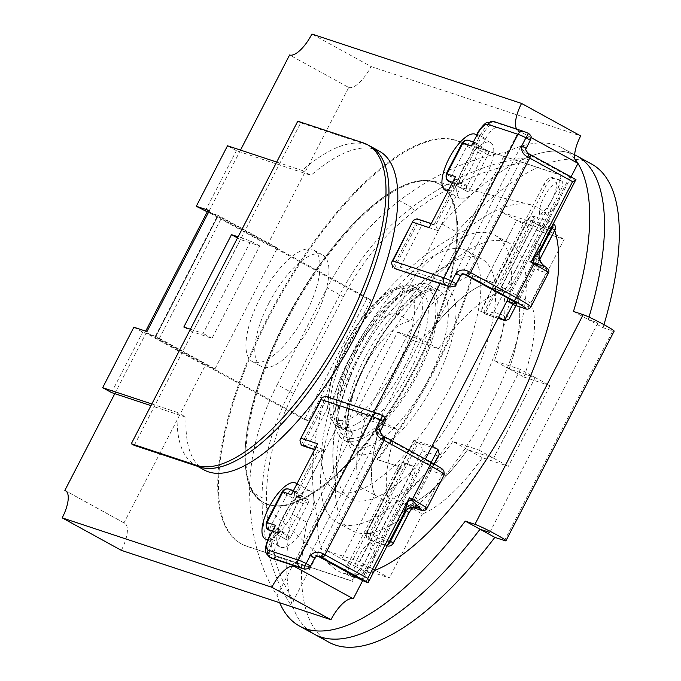 <?xml version="1.0" encoding="UTF-8"?>
<svg xmlns="http://www.w3.org/2000/svg" width="681" height="681" viewBox="0 0 681 681"><rect width="100%" height="100%" fill="white"/><g stroke="black" fill="none" stroke-linecap="round" stroke-linejoin="round"><path stroke-width="0.51" stroke-dasharray="3.4 2.55" d="M530.363 140.295L529.878 138.294A3.635 3.362 -71.7 0 0 528.592 133.442L496.279 122.75A18.183 6.801 -61.2 0 0 481.407 136.711L477.747 143.802L473.159 142.286A7.278 0.468 27.3 0 0 476.453 144.67L488.277 151.165A3.635 1.362 118.8 0 1 488.362 151.199A3.635 1.362 118.8 0 1 487.919 154.825L470.443 188.688A3.635 1.362 118.8 0 1 467.464 191.48L466.808 191.267A5.457 2.043 118.8 0 1 466.681 191.208A5.457 2.043 118.8 0 1 467.345 185.777L483.161 155.132A5.457 2.043 118.8 0 1 487.622 150.944L488.277 151.165M450.03 286.88A3.635 3.362 -71.7 0 0 454.133 285.05L456.279 283.824M471.822 144.168L475.508 142.661L477.747 143.802L480.343 149.088L485.672 138.762A14.548 5.439 118.8 0 1 497.573 127.602L529.878 138.294M392.801 267.556L417.768 219.171L434.146 224.594L455.453 183.308L456.934 184.125L435.627 225.411L419.249 219.989L421.845 225.266L438.223 230.689L435.627 225.411L433.388 224.262L429.702 225.769M417.01 218.839L419.249 219.989L394.273 268.365M540.569 248.616L575.896 179.597L569.665 176.89L529.75 154.97A9.091 0.579 -152.7 0 0 524.659 152.314L528.541 153.6C526.328 152.314 525.46 150.552 525.919 148.313L526.2 148.356M509.507 317.303L493.785 312.094L538.731 225.011L554.453 230.212L538.637 260.857C536.279 266.305 536.202 269.421 538.407 270.221L546.264 272.826L528.788 306.688L516.998 302.79L508.979 319.185M506.945 300.976L498.628 317.108L480.522 311.183L484.881 313.847L498.092 318.223M483.408 313.039L530.848 221.112A5.457 2.043 118.8 0 1 535.317 216.924A5.457 5.048 108.3 0 0 534.534 216.584L551.04 222.125C549.388 221.359 547.737 222.381 546.068 225.181L530.252 255.826L536.168 259.069L539.097 253.4M529.724 261.308L536.27 263.479A18.183 1.166 -152.7 0 0 537.649 263.7A18.183 1.166 -152.7 0 0 537.539 263.445A20.004 1.277 -152.7 0 0 545.192 266.748L545.064 266.637A16.37 15.169 112.9 0 1 539.795 245.083L539.727 245.041A16.37 14.786 109.5 0 0 545.192 266.748A23.639 1.515 27.3 0 1 544.979 267.974L537.113 265.369L529.724 261.308A5.457 2.043 118.8 0 1 529.597 261.257A5.457 2.043 118.8 0 1 530.252 255.826M569.665 176.89L535.538 243.015C534.636 253.468 535.309 260.278 537.539 263.445M464.876 274.145L462.229 273.268A9.091 0.579 27.3 0 1 463.846 274.077M530.082 140.243L525.919 148.313L520.752 146.602L524.659 152.314M462.229 273.268L458.296 272.74L454.993 274L460.169 275.711C461.778 273.932 463.761 273.541 466.119 274.554M542.34 264.262L542.212 264.117A16.37 15.016 140.1 0 1 541.463 246.309L539.795 245.083L573.93 178.95M394.818 268.603L400.207 267.199L421.845 225.266M438.223 230.689L462.867 182.951L457.47 184.355L452.346 182.602A7.278 0.468 -152.7 0 0 452.031 182.508M460.441 275.762L456.006 283.781M514.657 305.199L515.875 305.131L516.998 302.79M452.175 182.227L455.453 183.308L454.133 178.431M493.785 312.094L485.698 314.196L484.881 313.847L532.329 221.921A5.457 2.043 118.8 0 1 536.79 217.733A5.457 5.048 108.3 0 1 538.731 225.011L527.971 219.256L480.939 311.251M267.88 539.471A31.828 11.9 -61.2 0 0 291.97 514.793A31.828 11.9 -61.2 0 0 296.601 483.646M306.756 522.914A31.828 11.9 -61.2 0 0 310.613 491.231A31.828 11.9 -61.2 0 0 283.824 515.33A31.828 11.9 -61.2 0 0 279.968 547.013A31.828 11.9 -61.2 0 0 306.756 522.914M447.749 190.808A31.828 11.9 -61.2 0 0 471.933 166.13A31.828 11.9 -61.2 0 0 476.564 134.974M486.711 174.251A31.828 11.9 -61.2 0 0 490.575 142.559A31.828 11.9 -61.2 0 0 463.787 166.658A31.828 11.9 -61.2 0 0 459.93 198.35A31.828 11.9 -61.2 0 0 486.711 174.251M240.512 150.101L208.446 212.225L267.573 244.709L348.732 87.466L289.595 54.991M348.732 87.466A27.283 10.206 -61.2 0 0 371.043 66.534L311.915 34.05M371.043 66.534L580.68 135.919M576.79 162.682A27.283 10.206 -61.2 0 0 577.369 163.074A27.283 10.206 -61.2 0 0 578.016 163.355M531.086 137.579L518.888 130.88L440.096 283.534M516.7 129.101A27.283 10.206 -61.2 0 0 518.241 130.599A27.283 10.206 -61.2 0 0 518.888 130.88M373.69 412.201L294.405 565.809M571.027 176.915L508.298 298.44M425.353 459.139L362.641 580.646M121.329 550.342A27.283 10.206 -61.2 0 0 124.632 523.187A27.283 10.206 -61.2 0 0 123.985 522.897L66.091 491.095M114.8 393.661L146.015 333.179L205.143 365.663L123.985 522.897M267.573 244.709L277.397 247.961L214.966 368.915L205.143 365.663M208.446 212.225L218.269 215.477L155.838 336.431L146.015 333.179M214.966 368.915L155.838 336.431A7.278 0.468 -152.7 0 0 155.285 336.346A7.278 0.468 -152.7 0 0 159.133 338.815L308.433 420.824L370.864 299.87L221.563 217.86A7.278 0.468 27.3 0 1 217.716 215.392A7.278 0.468 27.3 0 1 218.269 215.477L207.271 211.842M277.397 247.961L218.269 215.477L155.838 336.431L149.837 334.448A18.183 1.166 27.3 0 1 145.589 331.341A18.183 1.166 27.3 0 1 146.968 331.562M310.613 566.047L308.467 567.273A3.635 3.362 108.3 0 1 304.364 569.103M382.918 415.665A10.913 0.698 -152.7 0 0 379.274 414.133L327.689 397.381L382.918 415.665A3.635 3.362 108.3 0 1 384.212 420.517L384.697 422.518M274.171 527.103L275.49 531.98L276.971 532.789L272.383 531.274A7.278 0.468 27.3 0 0 272.068 531.18M286.846 539.931L287.501 540.152A3.635 1.362 -61.2 0 0 290.481 537.36L307.957 503.489A3.635 1.362 -61.2 0 0 308.399 499.871A3.635 1.362 -61.2 0 0 308.314 499.828L307.659 499.616A5.457 2.043 -61.2 0 0 303.198 503.804L287.382 534.44A5.457 2.043 -61.2 0 0 286.718 539.871A5.457 2.043 -61.2 0 0 286.846 539.931L271.813 531.674L286.718 539.871M314.333 449.29L317.61 450.371L296.303 491.656L297.784 492.474L319.091 451.188L314.188 449.562M316.29 445.502L317.61 450.371L319.636 451.418L314.171 449.613M379.411 429.796L380.253 430.537C379.785 432.775 380.662 434.538 382.875 435.823L378.994 434.538A9.091 0.579 27.3 0 1 384.084 437.193L423.999 459.113A18.183 1.166 27.3 0 1 433.601 465.293A18.183 1.166 27.3 0 1 432.231 465.072L423.71 462.246L432.035 446.123L413.929 440.198L418.296 442.863L437.943 449.375M423.71 462.246L430.988 466.272L431.916 467.796L431.601 469.107L430.426 470.511L437.917 455.998L422.194 450.788L377.248 537.879L392.971 543.08L408.787 512.435C411.962 507.115 414.661 504.859 416.874 505.677L424.74 508.281A27.283 1.745 -152.7 0 0 426.808 508.613M384.561 544.672L368.838 539.471L384.561 544.672C383.233 543.285 383.241 541.08 384.586 538.05L400.402 507.405L406.148 510.563M406.319 510.656C408.285 508.222 410.268 507.09 412.26 507.277L404.863 503.216A5.457 2.043 -61.2 0 0 400.402 507.405M404.863 503.216L411.418 505.387A18.183 1.166 -152.7 0 0 412.797 505.608A18.183 1.166 -152.7 0 0 412.686 505.353A20.004 1.277 -152.7 0 0 417.266 507.43M361.568 580.067L395.695 513.951C403.68 507.192 409.341 504.323 412.686 505.353L418.321 507.745M318.18 556.309A9.091 0.579 -152.7 0 0 316.563 555.492L319.219 556.368M378.994 434.538L375.078 428.826L380.253 430.537L384.416 422.475M320.445 556.777C318.095 555.764 316.112 556.156 314.494 557.943L309.327 556.224L312.63 554.964L316.563 555.492M403.671 513.849L402.233 516.07L399.883 515.977A16.37 14.786 -70.5 0 1 417.793 507.566M303.258 445.995L308.646 444.599L325.024 450.022L319.636 451.418M302.713 445.766L327.689 397.381L330.285 402.667L308.646 444.599M325.024 450.022L300.381 497.751L297.784 492.474L293.196 490.95A7.278 0.468 -152.7 0 0 296.49 493.333A3.635 1.362 118.8 0 1 296.575 493.376A3.635 1.362 118.8 0 1 296.133 496.994L307.957 503.489M300.381 497.751L294.49 495.802L277.005 529.673L282.904 531.623L276.971 532.789L273.311 539.888L271.83 539.071A18.183 6.801 -61.2 0 0 269.625 557.177M310.332 566.005L314.775 557.986M367.8 582.774L402.233 516.07A16.37 14.573 -99.1 0 1 404.378 512.384M365.833 582.127L399.968 515.994A16.37 15.101 -76.2 0 1 417.181 507.405M301.232 444.957L326.208 396.572L325.45 396.24M307.659 499.616L291.4 490.686L289.748 489.494L295.545 491.324L291.86 492.831M437.917 455.998L439.271 454.244M422.194 450.788C422.237 447.323 420.935 444.684 418.296 442.863L370.847 534.789A5.457 2.043 -61.2 0 0 370.183 540.22A5.457 2.043 -61.2 0 0 370.319 540.28A5.457 5.048 -71.7 0 0 371.102 540.62L386.825 545.822A5.457 5.048 -71.7 0 1 386.042 545.481A5.457 2.043 -61.2 0 0 387.6 544.996M354.588 352.06A88.487 33.097 118.8 0 1 429.064 285.058A88.487 33.097 118.8 0 1 418.338 373.162A88.487 33.097 118.8 0 1 343.862 440.164A88.487 33.097 118.8 0 1 354.588 352.06M366.795 362.556A136.668 51.118 118.8 0 1 481.833 259.061A136.668 51.118 118.8 0 1 465.259 395.142A136.668 51.118 118.8 0 1 350.23 498.637A136.668 51.118 118.8 0 1 366.795 362.556M352.017 354.435A136.668 51.118 118.8 0 1 467.047 250.94A136.668 51.118 118.8 0 1 450.482 387.021A136.668 51.118 118.8 0 1 335.444 490.516A136.668 51.118 118.8 0 1 352.017 354.435M576.926 156A272.783 102.031 -61.2 0 0 526.694 157.703C488.354 162.138 450.064 178.711 411.826 207.416L399.406 200.589C434.648 174.208 470.162 158.094 505.94 152.246L447.451 265.564A163.849 61.281 118.8 0 1 509.703 243.364A163.849 61.281 118.8 0 1 489.835 406.506A163.849 61.281 118.8 0 1 351.924 530.584A163.849 61.281 118.8 0 1 335.554 482.361A163.849 61.281 118.8 0 1 447.451 265.564C413.205 282.802 377.981 319.866 357.891 359.798C336.942 399.372 328.157 447.57 335.554 482.361L277.073 595.671A272.783 102.031 -61.2 0 0 279.704 602.762M357.006 359.313A163.849 61.281 118.8 0 1 494.917 235.243A163.849 61.281 118.8 0 1 475.057 398.385A163.849 61.281 118.8 0 1 337.146 522.463A163.849 61.281 118.8 0 1 357.006 359.313M285.492 321.449A181.861 68.023 118.8 0 1 434.24 181.861A181.861 68.023 118.8 0 1 416.517 364.812A181.861 68.023 118.8 0 1 267.761 504.4A181.861 68.023 118.8 0 1 285.492 321.449A181.861 68.023 118.8 0 1 438.555 183.734A181.861 68.023 118.8 0 1 416.517 364.812A181.861 68.023 118.8 0 1 263.445 502.518A181.861 68.023 118.8 0 1 285.492 321.449M554.768 230.459A207.313 77.54 -61.2 0 0 530.516 204.819A207.313 77.54 -61.2 0 0 465.77 230.101M343.479 353.728C372.192 297.903 419.419 252.336 465.778 230.067L447.451 265.564C416.534 281.074 380.262 315.737 357.891 359.798C335.597 406.872 328.148 447.723 335.554 482.361L317.235 517.849C306.305 471.116 314.596 409.587 343.479 353.728M317.261 517.824A207.313 77.54 -61.2 0 0 332.677 567.137A207.313 77.54 -61.2 0 0 374.397 570.567M588.273 319.585L597.986 322.794L588.265 319.576A272.783 102.031 -61.2 0 0 589.005 317.099A272.783 102.031 118.8 0 1 588.273 319.585L603.06 327.706L612.764 330.915L504.553 540.569M520.412 369.417L478.794 450.056L452.805 441.458L467.592 449.579L493.572 458.177L535.189 377.538L509.209 368.94L494.432 360.819L520.412 369.417L535.189 377.538M478.794 450.056L493.572 458.177M501.837 212.217L534.594 223.053L501.582 287.016L516.36 295.137L549.371 231.174L516.615 220.338L483.604 284.292L468.826 276.171L501.837 212.217L531.41 228.467L564.166 239.303L531.163 303.258A127.228 47.585 118.8 0 1 524.004 377.07L509.226 368.949L535.206 377.546L549.993 385.667L508.367 466.306L482.386 457.7A127.228 47.585 118.8 0 1 422.382 514.019L392.801 497.768L359.789 561.723L374.576 569.844L407.587 505.889L374.584 569.852L389.37 577.973L356.614 567.128L389.626 503.174A127.228 47.585 118.8 0 1 396.776 429.37L381.99 421.25L356.01 412.652L370.796 420.773L412.414 340.134L438.394 348.732A127.228 47.585 118.8 0 1 498.407 292.421L483.621 284.3L516.632 220.346L549.388 231.182L516.377 295.137L531.163 303.258M534.594 223.053L549.371 231.174M359.789 561.723L327.033 550.886L360.045 486.924L374.831 495.044L341.819 559.007L374.839 495.053L389.626 503.174M327.033 550.886L356.614 567.128M422.382 514.019L389.37 577.973M498.407 292.421L531.41 228.467M549.388 231.182L564.166 239.303M524.004 377.07L549.993 385.667M535.206 377.546L493.589 458.185L467.609 449.588L482.386 457.7M493.589 458.185L508.367 466.306M396.776 429.37L370.796 420.773M356.01 412.652L397.627 332.013L423.616 340.611L438.394 348.732M397.627 332.013L412.414 340.134M573.479 311.455L588.265 319.576M614.143 331.136A18.191 1.166 27.3 0 1 612.764 330.915M307.327 629.304A272.783 102.031 118.8 0 1 292.081 514.223L338.159 424.944A63.648 23.809 118.8 0 1 347.344 362.573A63.648 23.809 118.8 0 1 395.831 313.209L441.909 223.938L456.696 232.059A272.783 102.031 118.8 0 1 591.729 164.13M603.97 324.65A272.783 102.031 118.8 0 1 603.06 327.706M441.909 223.938A272.783 102.031 118.8 0 1 574.662 154.851M395.831 313.209L410.609 321.33L456.696 232.059M338.159 424.944L352.945 433.065A63.648 23.809 118.8 0 1 362.122 370.694A63.648 23.809 118.8 0 1 410.609 321.33M292.081 514.223L306.859 522.344L352.945 433.065M329.059 642.311A272.783 102.031 118.8 0 1 306.859 522.344M509.226 368.949A127.228 47.585 -61.2 0 0 516.377 295.137A127.228 47.585 118.8 0 1 509.209 368.94M407.596 505.898A127.228 47.585 -61.2 0 0 467.609 449.588A127.228 47.585 118.8 0 1 407.587 505.889M374.584 569.852L341.828 559.016L374.576 569.844M381.99 421.25A127.228 47.585 -61.2 0 0 374.839 495.053A127.228 47.585 118.8 0 1 376.338 440.105L293.451 600.693C275.754 572.593 266.756 538.211 266.484 497.53C266.663 463.276 275.677 428.596 293.537 393.482L343.479 296.72C361.764 261.793 385.378 233.26 414.312 211.119C448.983 185.164 483.919 169.28 519.118 163.466L436.24 324.054A127.228 47.585 118.8 0 1 483.604 284.292M483.621 284.3A127.228 47.585 -61.2 0 0 423.616 340.611M414.312 211.119A3.635 1.549 -127 0 0 411.826 207.416C382.433 230.076 358.393 259.231 339.734 294.864L289.791 391.626C271.574 427.455 262.304 462.808 261.998 497.7C262.253 542.587 272.834 579.71 293.724 609.061A272.783 102.031 -61.2 0 0 314.256 634.181M293.537 393.482L277.184 384.705C258.967 420.526 249.765 455.921 249.578 490.873C249.859 532.227 259.027 567.154 277.073 595.671M574.858 158.945A272.783 102.031 -61.2 0 0 562.148 147.879A272.783 102.031 -61.2 0 0 505.94 152.246M360.045 486.924A127.228 47.585 118.8 0 1 367.195 413.12L408.813 332.481A127.228 47.585 118.8 0 1 468.826 276.171M501.582 287.016A127.228 47.585 118.8 0 1 494.432 360.819M452.805 441.458A127.228 47.585 118.8 0 1 392.801 497.768M293.724 609.061C292.66 607.256 292.566 604.473 293.451 600.693M519.118 163.466C521.825 160.282 524.353 158.367 526.694 157.703M408.813 332.481L421.13 339.249L436.24 324.054M421.13 339.249L379.513 419.888L367.195 413.12M376.338 440.105L379.513 419.888M277.184 384.705L327.127 287.944L343.479 296.72M399.406 200.589C369.885 223.189 345.795 252.302 327.127 287.944M286.233 321.849A181.861 68.023 118.8 0 1 439.296 184.142A181.861 68.023 118.8 0 1 417.257 365.22A181.861 68.023 118.8 0 1 264.185 502.927A181.861 68.023 118.8 0 1 286.233 321.849M403.203 462.544L411.213 465.2A9.091 3.405 -61.2 0 1 411.426 465.293A9.091 3.405 -61.2 0 1 410.328 474.342L361.228 569.469A9.091 3.405 -61.2 0 1 354.154 576.518L351.873 580.927L246.301 545.983A228.748 85.559 118.8 0 1 240.87 543.617A228.748 85.559 118.8 0 1 268.595 315.856A228.748 85.559 118.8 0 1 455.7 140.277L561.28 175.221L558.999 179.631A9.091 3.405 118.8 0 1 557.799 188.62L508.707 283.747A9.091 3.405 118.8 0 1 501.267 290.727L493.257 288.072A9.091 3.405 118.8 0 1 493.035 287.978A9.091 3.405 118.8 0 1 492.703 282.394L471.907 275.516A228.748 85.559 118.8 0 1 377.01 459.369L397.806 466.255A9.091 3.405 -61.2 0 1 403.203 462.544L406.157 464.17L414.167 466.817A9.091 3.405 118.8 0 1 414.388 466.919A9.091 3.405 118.8 0 1 413.282 475.968L364.19 571.095A9.091 3.405 118.8 0 1 356.75 578.067L348.74 575.419A9.091 3.405 118.8 0 1 348.527 575.326A9.091 3.405 118.8 0 1 349.625 566.269L398.725 471.15A9.091 3.405 118.8 0 1 406.157 464.17M354.154 576.518L354.895 576.918L352.613 581.336L247.041 546.392A228.748 85.559 118.8 0 1 241.61 544.025A228.748 85.559 118.8 0 1 269.335 316.265A228.748 85.559 118.8 0 1 456.44 140.678L562.021 175.621L559.739 180.031A9.091 3.405 118.8 0 0 559.637 179.971L561.859 181.189A9.091 3.405 -61.2 0 0 561.646 181.095L553.636 178.448A9.091 3.405 -61.2 0 0 546.196 185.428L497.096 280.546A9.091 3.405 -61.2 0 0 495.998 289.604A9.091 3.405 -61.2 0 0 496.211 289.697L504.221 292.345A9.091 3.405 -61.2 0 0 511.661 285.365L560.752 190.246A9.091 3.405 -61.2 0 0 561.859 181.189M539.658 214.6A20.473 7.653 -61.2 0 0 551.95 199.814A20.473 7.653 -61.2 0 0 556.292 182.389A20.473 7.653 118.8 0 0 544 197.184A20.473 7.653 118.8 0 0 539.658 214.6L545.089 213.868C550.716 212.217 554.93 208.795 557.748 203.61C560.48 198.094 560.778 192.468 558.641 186.73L556.292 182.389M559.637 179.971A9.091 3.405 118.8 0 0 559.424 179.878L551.414 177.23A9.091 3.405 118.8 0 0 543.974 184.21L494.883 279.329A9.091 3.405 118.8 0 0 493.444 282.802L492.703 282.394M558.999 179.631L559.739 180.031M562.021 175.621L561.28 175.221M493.444 282.802L471.907 275.516M472.648 275.924A228.748 85.559 118.8 0 1 377.751 459.777L397.806 466.255M377.751 459.777L377.01 459.369M352.613 581.336L351.873 580.927M398.547 466.655A9.091 3.405 -61.2 0 0 396.504 469.933L347.412 565.051A9.091 3.405 -61.2 0 0 346.306 574.109A9.091 3.405 -61.2 0 0 346.518 574.202L354.537 576.85A9.091 3.405 -61.2 0 0 354.895 576.918M370.719 541.914A20.473 7.653 118.8 0 1 366.387 559.339A20.473 7.653 118.8 0 1 354.094 574.134L359.389 573.428C365.11 571.785 369.383 568.329 372.226 563.059C374.933 557.535 375.205 551.908 373.043 546.179L370.719 541.914A20.473 7.653 -61.2 0 0 358.436 556.709A20.473 7.653 -61.2 0 0 354.094 574.134M268.944 303.062A63.648 23.809 118.8 0 1 322.522 254.864A63.648 23.809 118.8 0 1 314.801 318.24A63.648 23.809 118.8 0 1 261.232 366.438A63.648 23.809 118.8 0 1 268.944 303.062M260.074 298.184A63.648 23.809 118.8 0 1 313.652 249.987A63.648 23.809 118.8 0 1 305.931 313.362A63.648 23.809 118.8 0 1 252.362 361.568A63.648 23.809 118.8 0 1 260.074 298.184M276.682 162.069L302.1 170.48A181.861 68.023 118.8 0 1 370.558 146.381A181.861 68.023 -61.2 0 0 366.242 144.508L300.73 122.827L134.251 445.365M302.1 170.48L310.97 175.357A181.861 68.023 118.8 0 1 379.428 151.259M197.507 466.298L195.447 465.166A181.861 68.023 118.8 0 1 177.239 412.388L186.109 417.257L150.969 405.629M204.317 470.043A181.861 68.023 118.8 0 1 186.109 417.257M227.514 145.794L236.384 150.663L310.97 175.357M205.168 211.144L236.384 150.663M208.02 210.386A18.183 1.166 -152.7 0 0 212.268 213.494A18.183 1.166 -152.7 0 0 217.631 216.558L366.931 298.576L370.864 299.87M133.868 327.22L142.738 332.098L149.837 334.448A18.183 1.166 27.3 0 0 155.2 337.512L217.631 216.558M111.522 392.571L142.738 332.098M177.239 412.388L151.82 403.978M190.408 329.212L203.142 333.426L250.829 241.048L238.095 236.826M240.376 239.525L192.689 331.902L212.012 338.304L259.699 245.918L240.376 239.525L237.516 237.95M308.433 420.824L304.501 419.53L366.931 298.576M304.501 419.53L155.2 337.512M192.689 331.902L183.819 327.033M212.012 338.304L203.142 333.426M259.699 245.918L250.829 241.048M297.776 121.201L300.73 122.827M520.752 146.602L454.993 274M454.133 285.05L400.207 267.199M462.867 182.951L456.968 181.001L474.453 147.139L480.343 149.088M487.622 150.944L469.711 140.822L476.266 142.993L479.926 135.894A18.183 6.801 118.8 0 1 494.806 121.933L524.94 131.91A10.913 0.698 27.3 0 1 528.592 133.442M494.023 121.593A5.457 5.048 -71.7 0 1 494.806 121.933L496.279 122.75A3.635 3.362 108.3 0 1 497.573 127.602M477.04 134.046L485.672 138.762M467.345 185.777L451.086 176.839L466.894 146.202L483.161 155.132M466.681 191.208L451.767 183.019L466.808 191.267M467.464 191.48L455.64 184.985A3.635 1.362 -61.2 0 0 458.611 182.193L470.443 188.688M451.929 182.704A7.278 0.468 -152.7 0 0 455.64 184.985M487.919 154.825L476.096 148.322L458.611 182.193L456.696 180.959C454.899 182.772 453.614 183.393 452.831 182.823L452.874 182.831A3.635 3.362 -71.7 0 1 452.346 182.602M450.303 182.193A5.457 2.043 118.8 0 1 451.086 176.839A9.091 0.579 27.3 0 1 446.276 173.757M462.093 143.112A9.091 0.579 -152.7 0 0 466.894 146.202A5.457 2.043 118.8 0 1 471.363 142.014M467.319 275.924L529.75 154.97M539.727 245.041L535.538 243.015L507.234 297.844M530.857 307.02A27.283 1.745 27.3 0 1 528.788 306.688A3.635 3.362 -71.7 0 1 524.685 308.519M544.979 267.974A3.635 3.362 108.3 0 1 546.264 272.826A27.283 1.745 -152.7 0 0 548.333 273.158M551.21 228.007L546.068 225.181L528.379 219.325A5.457 5.048 108.3 0 1 534.534 216.584A5.457 5.457 0 0 0 527.971 219.256L480.522 311.183M536.27 263.479L515.866 303.019M473.159 142.286A3.635 3.362 108.3 0 1 474.453 147.139L456.968 181.001A3.635 3.362 -71.7 0 1 452.874 182.831L457.47 184.355M488.362 151.199L473.448 142.865L474.172 147.087L476.096 148.322A3.635 1.362 -61.2 0 0 476.538 144.704A3.635 1.362 -61.2 0 0 476.453 144.67M538.407 270.221A3.635 3.362 108.3 0 0 537.113 265.369C535.538 264.296 535.223 262.202 536.168 259.069L539.054 260.925L539.727 259.614M524.157 131.569A5.457 5.048 -71.7 0 1 524.94 131.91M468.928 140.482A5.457 5.048 -71.7 0 1 469.711 140.822M554.862 230.28L554.453 230.212A5.457 5.048 108.3 0 0 552.512 222.942A5.457 2.043 118.8 0 1 552.649 222.993A5.457 2.043 118.8 0 1 553.193 224.168M282.904 531.623L277.576 541.94A14.548 5.439 -61.2 0 0 276.163 556.581L308.467 567.273M384.212 420.517L330.285 402.667M309.327 556.224L375.078 428.826M271.106 557.994A18.183 6.801 118.8 0 1 273.311 539.888L277.576 541.94M272.213 530.891L275.49 531.98L271.83 539.071L268.952 537.224M290.481 537.36L278.657 530.857A3.635 1.362 118.8 0 1 275.677 533.649L287.501 540.152M275.677 533.649A7.278 0.468 27.3 0 1 271.966 531.376M303.198 503.804L286.939 494.866L271.123 525.511L287.382 534.44M308.314 499.828L296.49 493.333M293.196 490.95A3.635 3.362 108.3 0 1 294.49 495.802L276.733 529.622C274.937 531.435 273.651 532.057 272.868 531.486L272.911 531.503A3.635 3.362 -71.7 0 0 277.005 529.673L278.657 530.857L296.133 496.994L294.209 495.759C294.652 493.248 294.413 491.844 293.494 491.529L308.399 499.871M266.314 522.421A9.091 0.579 -152.7 0 0 271.123 525.511A5.457 2.043 -61.2 0 0 270.34 530.865M291.4 490.686A5.457 2.043 -61.2 0 0 286.939 494.866A9.091 0.579 27.3 0 1 282.13 491.784M399.883 515.977L395.695 513.951L423.999 459.113M384.084 437.193L321.653 558.148M420.637 510.112A3.635 3.362 -71.7 0 0 424.74 508.281L442.216 474.41L430.426 470.511M444.284 474.742A27.283 1.745 27.3 0 1 442.216 474.41A3.635 3.362 108.3 0 0 440.93 469.558A23.639 1.515 -152.7 0 0 430.23 461.829M416.815 442.054L369.366 533.981L377.248 537.879A5.457 5.048 -71.7 0 1 371.102 540.62A5.457 5.457 0 0 1 370.183 540.22L368.71 539.412A5.457 2.043 -61.2 0 0 368.838 539.471A5.457 5.048 -71.7 0 1 366.897 532.193L414.346 440.267M411.418 505.387L432.231 465.072M389.728 540.867L384.586 538.05L366.489 532.125L413.929 440.198M430.988 466.272L440.93 469.558M277.516 533.027L272.911 531.503A3.635 3.362 -71.7 0 1 272.383 531.274M276.163 556.581A3.635 3.362 -71.7 0 1 272.06 558.411M416.874 505.677A3.635 3.362 -71.7 0 1 412.78 507.507L413.29 507.677M431.235 462.373L429.626 465.498M379.274 414.133A5.457 5.048 108.3 0 0 378.491 413.793M289.748 489.494A5.457 5.048 108.3 0 0 288.974 489.154M369.366 533.981L366.489 532.125A5.457 5.457 0 0 0 368.71 539.412A5.457 2.043 -61.2 0 1 369.366 533.981M393.38 543.149L392.971 543.08A5.457 5.048 -71.7 0 1 386.825 545.822A5.457 5.457 0 0 0 387.123 545.915M404.718 366.395A79.396 29.692 -61.2 0 0 414.337 287.339A79.396 29.692 -61.2 0 0 347.514 347.463A79.396 29.692 -61.2 0 0 337.895 426.51A79.396 29.692 -61.2 0 0 404.718 366.395M345.046 345.676A73.94 27.657 118.8 0 1 405.527 288.923A73.94 27.657 118.8 0 1 398.317 363.305A73.94 27.657 118.8 0 1 337.844 420.058A73.94 27.657 118.8 0 1 345.046 345.676M355.899 352.494A84.844 31.735 -61.2 0 0 347.633 437.849A84.844 31.735 -61.2 0 0 417.027 372.728A84.844 31.735 -61.2 0 0 425.302 287.365A84.844 31.735 -61.2 0 0 355.899 352.494M410.634 369.638A79.396 29.692 118.8 0 1 343.803 429.762A79.396 29.692 118.8 0 1 353.43 350.706A79.396 29.692 118.8 0 1 420.254 290.591A79.396 29.692 118.8 0 1 410.634 369.638M367.408 359.525A93.944 35.14 -61.2 0 0 358.249 454.04A93.944 35.14 -61.2 0 0 435.091 381.93A93.944 35.14 -61.2 0 0 444.242 287.425A93.944 35.14 -61.2 0 0 367.408 359.525M428.69 378.84A88.487 33.097 118.8 0 1 354.214 445.851A88.487 33.097 118.8 0 1 364.939 357.746A88.487 33.097 118.8 0 1 439.415 290.736A88.487 33.097 118.8 0 1 428.69 378.84M489.775 532.448L597.969 322.785M249.578 490.873L261.998 497.7A3.635 1.915 179.8 0 0 266.484 497.53M456.44 140.678L455.7 140.277M501.267 290.727L504.221 292.345M493.257 288.072L496.211 289.697M494.883 279.329L497.096 280.546M543.974 184.21L546.196 185.428M551.414 177.23L553.636 178.448M559.424 179.878L561.646 181.095M557.799 188.62L560.752 190.246M508.707 283.747L511.661 285.365M247.041 546.392L246.301 545.983M411.213 465.2L414.167 466.817M396.504 469.933L398.725 471.15M347.412 565.051L349.625 566.269M346.518 574.202L348.74 575.419M354.537 576.85L356.75 578.067M361.228 569.469L364.19 571.095M410.328 474.342L413.282 475.968M159.133 338.815L221.563 217.86M363.288 142.882L366.242 144.508M537.649 263.7L516.845 304.015M465.506 274.298L461.531 272.979M430.903 223.436L433.388 224.262M473.023 141.835L475.508 142.661M516.649 304.322L515.977 305.633M498.058 318.291L485.698 314.196M550.861 222.015L552.649 222.993A5.457 5.457 0 0 1 553.5 223.572M539.054 260.925C537.581 264.492 537.13 266.203 537.701 266.05L529.597 261.257M310.613 491.231L295.826 483.11M490.575 142.559L475.789 134.438M577.369 163.074L518.241 130.599M124.632 523.187L65.504 490.703M459.93 198.35L445.144 190.229M279.968 547.013L265.181 538.892M412.797 505.608L433.601 465.293M319.84 556.522L315.865 555.202M295.545 491.324L293.06 490.507M431.601 469.107L434.214 464.042M414.337 287.339C410.115 283.756 402.437 284.59 391.311 289.859C375.512 299.019 359.951 317.601 344.637 345.607C337.018 360.53 331.902 374.49 329.289 387.472L327.663 405.723C327.101 414.491 334.09 426.017 337.895 426.51L343.803 429.762C342.883 430.324 341.326 427.881 339.121 422.433C337.555 418.228 337.725 410.166 339.632 398.257C342.288 384.467 347.846 369.238 356.316 352.562C373.392 317.567 402.318 291.332 411.664 290.523C417.317 289.502 420.177 289.519 420.254 290.591L414.337 287.339M429.064 285.058L439.415 290.736C438.496 288.267 432.844 289.255 422.475 293.715C408.353 300.713 383.59 328.055 367.817 359.594C358.427 378.083 352.256 394.997 349.302 410.354C347.812 418.534 347.259 425.14 347.65 430.179C349.498 441.16 351.685 446.378 354.214 445.851L343.862 440.164M467.047 250.94L481.833 259.061M494.917 235.243L509.703 243.364M530.55 204.683L438.632 182.176L427.455 180.329C419.59 180.073 411.401 181.912 402.905 185.853C366.744 201.116 317.984 257.222 285.075 321.381C262.602 365.757 249.433 405.91 245.577 441.833C243.789 475.295 247.177 489.622 262.653 504L332.651 567.171M337.146 522.463L351.924 530.584M335.444 490.516L350.23 498.637M562.148 147.879L574.662 154.757M439.296 184.142L438.555 183.734M493.035 287.978L495.998 289.604M241.61 544.025L240.87 543.617M264.185 502.927L263.445 502.518M346.306 574.109L348.527 575.326M411.426 465.293L414.388 466.919M313.652 249.987L322.522 254.864M252.362 361.568L261.232 366.438M155.285 336.346L217.716 215.392"/><path stroke-width="1.02" d="M394.273 268.365L449.511 286.65A10.913 0.698 -152.7 0 0 445.859 285.118L394.818 268.603L450.03 286.88A3.635 3.362 -71.7 0 1 449.511 286.65L451.852 281.296L456.279 283.824L460.441 275.762C461.122 274.324 462.816 273.839 465.532 274.307L464.876 274.145M463.846 274.077A9.091 0.579 27.3 0 1 467.319 275.924L507.234 297.844A18.183 1.166 27.3 0 1 516.845 304.015A18.183 1.166 27.3 0 1 515.466 303.794L506.979 300.993L514.223 305.003L524.685 308.519A3.635 3.362 -71.7 0 1 524.166 308.289A23.639 1.515 -152.7 0 0 513.465 300.551L467.643 275.379A12.726 0.817 -152.7 0 0 466.119 274.554A3.635 0.868 118.2 0 0 468.656 271.523C463.855 269.038 459.641 269.608 456.015 273.234L460.441 275.762M521.774 145.828L525.936 137.766L530.363 140.295L526.2 148.356L521.774 145.828C520.982 150.748 522.974 154.485 527.749 157.022A3.635 0.868 118.2 0 0 528.601 153.617L530.158 154.468A3.635 1.362 118.8 0 1 529.716 158.086L470.614 272.587L516.445 297.759A27.283 1.745 27.3 0 1 530.857 307.02L548.333 273.158A27.283 1.745 -152.7 0 0 533.921 263.896L516.445 297.759A3.635 1.362 118.8 0 1 513.465 300.551M545.064 266.637L530.967 262.27L540.552 248.659L575.896 179.597C576.39 179.963 575.283 180.644 572.585 181.631L529.716 158.086A16.37 1.047 -152.7 0 0 527.749 157.022M528.541 153.6A3.635 0.868 118.2 0 1 528.601 153.617C525.945 150.893 525.145 149.13 526.2 148.356M498.654 317.125L504.536 320.351L512.861 304.228M533.146 259.333A16.37 6.989 -111 0 0 534.202 263.3A3.635 1.362 -61.2 0 1 533.921 263.896L530.967 262.27L572.585 181.631M548.333 273.158C549.754 271.089 548.563 268.842 544.757 266.407L542.212 264.117A16.37 15.016 140.1 0 0 542.51 264.458A16.37 15.016 140.1 0 0 544.349 266.177M392.801 267.556L391.473 262.679L392.826 260.934L443.927 277.848L518.003 134.31L487.868 124.342A12.726 4.758 -61.2 0 0 477.458 134.106L471.295 146.04L477.458 134.106M430.903 223.436L417.01 218.839L413.324 220.346L392.826 260.934M471.295 146.04L462.782 143.223L446.966 173.868L455.487 176.685L429.183 227.65L412.805 222.227M528.541 133.399L524.157 131.569A5.457 5.048 -71.7 0 0 518.003 134.31A16.37 1.047 -152.7 0 1 525.936 137.766L528.541 133.399C533.112 137.119 530.32 138.337 530.754 139.375L530.363 140.295M515.977 305.633L508.979 319.185L505.293 320.683L498.092 318.223M296.601 483.646A31.828 11.9 -61.2 0 0 295.826 483.11A31.828 11.9 -61.2 0 0 269.046 507.209A31.828 11.9 -61.2 0 0 265.181 538.892A31.828 11.9 -61.2 0 0 267.88 539.471M476.564 134.974A31.828 11.9 -61.2 0 0 475.789 134.438A31.828 11.9 -61.2 0 0 449 158.537A31.828 11.9 -61.2 0 0 445.144 190.229A31.828 11.9 -61.2 0 0 447.749 190.808M240.512 150.101L289.595 54.991A27.283 10.206 -61.2 0 0 311.915 34.05L521.552 103.435A27.283 10.206 -61.2 0 0 516.7 129.101M576.79 162.682A27.283 10.206 -61.2 0 1 580.68 135.919L521.552 103.435M571.027 176.915L578.016 163.355L531.086 137.579M440.096 283.534L373.69 412.201M294.405 565.809L294.149 566.311A27.283 10.206 -61.2 0 0 271.838 587.252L62.192 517.866A27.283 10.206 -61.2 0 0 65.504 490.703A27.283 10.206 -61.2 0 0 64.857 490.422L114.8 393.661M362.641 580.646L353.277 598.786L294.149 566.311M508.298 298.44L425.353 459.139M353.277 598.786A27.283 10.206 -61.2 0 0 330.966 619.727L271.838 587.252M330.966 619.727L121.329 550.342L62.192 517.866M66.091 491.095L64.857 490.422M321.764 397.747L321.236 399.628L372.337 416.534A16.37 1.047 27.3 0 1 380.27 419.99L382.918 415.665L378.491 413.793L325.45 396.24L321.764 397.747L299.912 440.079L301.232 444.957L314.171 449.613M417.793 507.566A16.37 14.786 -70.5 0 1 418.321 507.745A16.37 14.786 -70.5 0 1 420.339 508.656L409.434 497.726L367.817 578.365C368.515 581.259 368.506 582.732 367.8 582.774L361.568 580.067L321.653 558.148A9.091 0.579 -152.7 0 0 318.18 556.309M310.349 555.458L306.186 563.519L310.613 566.047L314.775 557.986L310.349 555.458C313.967 551.831 318.18 551.261 322.99 553.747A3.635 0.868 -61.8 0 1 320.445 556.777L319.84 556.522M382.875 435.823A3.635 0.868 -61.8 0 1 382.935 435.849A3.635 0.868 -61.8 0 1 382.084 439.245C377.308 436.708 375.316 432.98 376.108 428.051L380.534 430.579L384.697 422.518L380.27 419.99L376.108 428.051M378.491 413.793A5.457 5.048 108.3 0 0 372.337 416.534L298.261 560.071A16.37 1.047 -152.7 0 1 306.186 563.519L303.845 568.873A3.635 3.362 108.3 0 0 304.364 569.103L272.06 558.411A3.635 3.362 -71.7 0 1 271.54 558.182A18.183 6.801 118.8 0 1 271.106 557.994L269.625 557.177A18.183 6.801 -61.2 0 0 270.059 557.373L300.193 567.341A10.913 0.698 27.3 0 1 303.845 568.873L270.059 557.373A5.457 5.048 108.3 0 1 268.118 550.095A12.726 4.758 118.8 0 1 269.361 537.292L275.524 525.357L268.952 537.224C262.84 552.402 265.403 552.402 269.625 557.177M368.2 582.587L321.977 557.603A3.635 1.362 -61.2 0 0 324.948 554.811L384.05 440.309L429.873 465.481A27.283 1.745 27.3 0 1 444.284 474.742L426.808 508.613A27.283 1.745 -152.7 0 0 412.397 499.352L409.434 497.726L403.697 513.797L368.2 582.587M432.069 446.14L437.943 449.375L431.235 462.373M408.285 501.242A16.37 5.525 167.6 0 1 412.065 499.931A3.635 1.362 118.8 0 0 412.397 499.352L429.873 465.481A3.635 1.362 -61.2 0 0 430.315 461.863A3.635 1.362 -61.2 0 0 430.23 461.829L384.569 436.742M404.378 512.384A16.37 14.573 -99.1 0 1 412.958 507.217A16.37 14.573 -99.1 0 1 414.125 507.081A16.37 14.573 -99.1 0 1 419.607 507.873M418.321 507.745L417.181 507.405A16.37 15.101 -76.2 0 1 420.211 508.537M299.912 440.079L321.236 399.628M275.524 525.357L267.003 522.531L282.819 491.895L291.34 494.712L317.644 443.748L301.266 438.334M434.214 464.042L439.271 454.244L437.943 449.375M406.148 510.563L406.625 510.137M374.397 570.567A207.313 77.54 -61.2 0 0 512.699 414.074A207.313 77.54 -61.2 0 0 554.768 230.459M489.775 532.448L480.071 529.239L489.775 532.448M279.704 602.762A272.783 102.031 -61.2 0 0 299.478 626.06A272.783 102.031 -61.2 0 0 465.268 521.11L474.972 524.319A18.191 1.166 27.3 0 1 496.321 534.611A18.191 1.166 27.3 0 1 505.932 540.791A18.191 1.166 27.3 0 1 504.553 540.569L494.849 537.36A272.783 102.031 118.8 0 1 329.059 642.311L314.273 634.19A272.783 102.031 118.8 0 1 307.327 629.304M474.972 524.319L583.183 314.665A18.191 1.166 27.3 0 1 604.532 324.965A18.191 1.166 27.3 0 1 614.143 331.136L505.932 540.791M465.268 521.11L494.849 537.36M583.183 314.665L573.479 311.455A272.783 102.031 -61.2 0 0 577.965 163.474M574.662 154.851A272.783 102.031 118.8 0 1 576.943 156.009L591.729 164.13A272.783 102.031 118.8 0 1 603.97 324.65M576.943 156.009A272.783 102.031 118.8 0 1 589.014 317.099A272.783 102.031 -61.2 0 0 576.926 156L574.662 154.757M299.478 626.06L314.256 634.181A272.783 102.031 -61.2 0 0 480.054 529.231A272.783 102.031 118.8 0 1 314.273 634.19M577.828 163.253A272.783 102.031 -61.2 0 0 574.858 158.945M131.297 443.74L196.809 465.421A181.861 68.023 -61.2 0 0 345.556 325.833A181.861 68.023 -61.2 0 0 367.604 144.764A181.861 68.023 -61.2 0 0 363.288 142.882L297.776 121.201L131.297 443.74L134.251 445.365L199.763 467.047A181.861 68.023 -61.2 0 0 348.519 327.459A181.861 68.023 -61.2 0 0 370.558 146.381A181.861 68.023 118.8 0 1 348.519 327.459A181.861 68.023 118.8 0 1 195.447 465.166M367.604 144.764L379.428 151.259A181.861 68.023 118.8 0 1 357.389 332.328A181.861 68.023 118.8 0 1 204.317 470.043L197.507 466.298M151.82 403.978L102.652 387.702L133.868 327.22L146.968 331.562L209.399 210.608L196.298 206.275L227.514 145.794L276.682 162.069M196.298 206.275L207.271 211.842M209.399 210.608A18.183 1.166 -152.7 0 0 208.02 210.386L145.7 331.136M102.652 387.702L111.522 392.571L150.969 405.629M238.095 236.826L231.506 234.647L183.819 327.033L190.408 329.212M237.516 237.95L231.506 234.647M452.175 182.227L448.907 181.137L450.422 182.278A5.457 2.043 118.8 0 1 450.303 182.193M455.487 176.685L429.183 227.65M473.023 141.835L468.928 140.482A5.457 5.048 -71.7 0 0 462.782 143.223A9.091 0.579 -152.7 0 0 462.093 143.112L446.276 173.757A9.091 0.579 27.3 0 1 446.966 173.868A5.457 5.048 -71.7 0 0 448.907 181.137M515.866 303.019L515.466 303.794M514.223 305.003L524.166 308.289M528.643 153.651A12.726 0.817 27.3 0 1 530.073 154.425A3.635 1.362 118.8 0 1 530.158 154.468L575.973 179.631M530.235 154.519L575.896 179.597M445.859 285.118A5.457 5.048 -71.7 0 1 443.927 277.848A16.37 1.047 27.3 0 1 451.852 281.296L456.015 273.234M468.656 271.523A16.37 1.047 27.3 0 1 470.614 272.587A3.635 1.362 118.8 0 1 467.643 275.379M539.097 253.4L551.985 228.433L551.21 228.007M450.55 182.329A5.457 2.043 118.8 0 1 450.422 182.278C449.69 180.942 445.11 182.253 446.276 173.757M487.868 124.342A5.457 5.048 -71.7 0 1 494.023 121.593L524.157 131.569M553.193 224.168A5.457 2.043 118.8 0 1 551.985 228.433L554.862 230.28A5.457 5.457 0 0 0 553.5 223.572M367.817 578.365L324.948 554.811A16.37 1.047 -152.7 0 0 322.99 553.747M270.34 530.865A5.457 2.043 -61.2 0 0 270.459 530.942L268.944 529.809L272.213 530.891M314.188 449.562L302.713 445.766M301.232 444.957L314.333 449.29M300.193 567.341A5.457 5.048 108.3 0 1 298.261 560.071L268.118 550.095M291.34 494.712L317.644 443.748M268.944 529.809A5.457 5.048 108.3 0 1 267.003 522.531A9.091 0.579 -152.7 0 0 266.314 522.421C265.147 530.925 269.727 529.614 270.459 530.942A5.457 2.043 -61.2 0 0 270.587 531.001M282.13 491.784A9.091 0.579 27.3 0 1 282.819 491.895A5.457 5.048 108.3 0 1 288.974 489.154C286.224 488.294 283.943 489.171 282.13 491.784L266.314 522.421M382.084 439.245A16.37 1.047 27.3 0 1 384.05 440.309A3.635 1.362 -61.2 0 0 384.493 436.691A3.635 1.362 -61.2 0 0 384.399 436.649A12.726 0.817 -152.7 0 0 382.977 435.883M319.219 556.368L320.445 556.777A12.726 0.817 27.3 0 1 321.977 557.603M417.266 507.43A20.004 1.277 -152.7 0 0 420.339 508.656A23.639 1.515 27.3 0 1 420.117 509.882L412.388 507.319M412.354 507.328A3.635 3.362 -71.7 0 0 412.78 507.507L420.637 510.112A3.635 3.362 -71.7 0 1 420.117 509.882M408.787 512.435L406.319 510.656L390.502 541.293L389.728 540.867M387.6 544.996A5.457 2.043 -61.2 0 0 390.502 541.293L393.38 543.149L409.196 512.504C413.358 505.855 412.499 508.886 413.503 507.583M196.809 465.421L199.763 467.047M524.685 308.519C527.162 309.719 529.222 309.225 530.857 307.02M540.544 248.659C538.484 251.885 538.526 256.26 540.654 261.785L542.51 264.458M450.03 286.88C456.168 287.059 454.67 285.109 456.279 283.824M391.473 262.679L413.324 220.346M494.023 121.593L486.634 122.725C484.268 123.218 477.509 132.165 477.04 134.046M468.928 140.482C466.187 139.622 463.906 140.499 462.093 143.112M505.293 320.683L498.058 318.291M554.862 230.28L539.727 259.614M444.284 474.742L443.808 470.528C441.348 468.656 445.936 470.758 430.315 461.863L382.935 435.849L380.5 432.801C381.522 434.58 377.7 427.506 380.534 430.579L380.304 431.694M272.06 558.411L271.106 557.994M420.637 510.112C423.122 511.312 425.174 510.81 426.808 508.613M314.775 557.986C315.448 556.547 317.15 556.062 319.866 556.53M414.125 507.081C406.974 508.639 407.264 509.141 403.697 513.797M417.181 507.405L412.958 507.217M382.875 415.623C387.455 419.377 384.654 420.517 385.088 421.599M293.06 490.507L288.974 489.154M304.364 569.103C308.416 568.865 310.323 568.124 310.11 566.881M387.123 545.915A5.457 5.457 0 0 0 393.38 543.149"/></g></svg>
